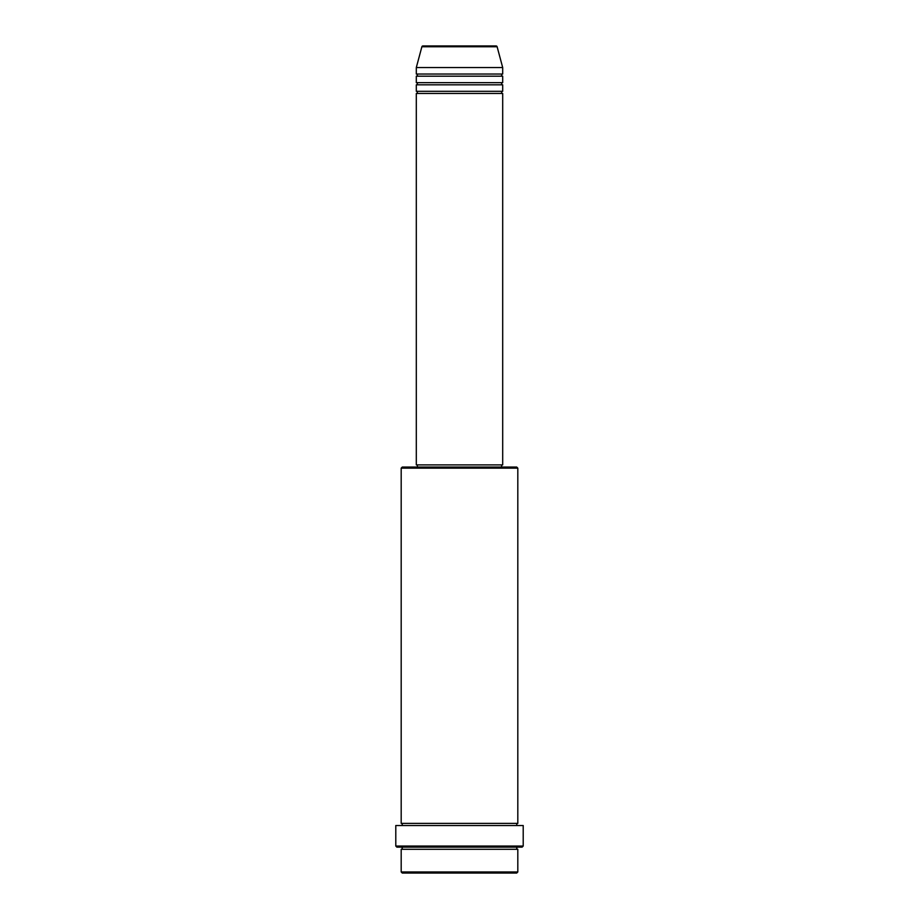 <?xml version="1.0" encoding="UTF-8"?>
<svg xmlns="http://www.w3.org/2000/svg" width="919" height="919" viewBox="0 0 919 919"><rect width="100%" height="100%" fill="white"/><g stroke="black" fill="none" stroke-linecap="round" stroke-linejoin="round"><path stroke-width="1.38" d="M497.122 46.754L421.878 46.754A1.08 1.08 0 0 1 422.924 45.95L496.076 45.95A1.08 1.08 0 0 1 497.122 46.754L502.693 67.546L416.307 67.546L416.307 74.025A1.08 1.08 0 0 1 417.387 75.105A1.08 1.08 0 0 1 416.307 76.185L416.307 82.664A1.08 1.08 0 0 1 417.387 83.744A1.08 1.08 0 0 1 416.307 84.824L416.307 91.303A1.08 1.08 0 0 1 417.387 92.382A1.08 1.08 0 0 1 416.307 93.462L416.307 464.899L502.693 464.899L502.693 93.462L416.307 93.462M502.693 67.546L502.693 74.025A1.08 1.08 0 0 0 501.613 75.105A1.08 1.08 0 0 0 502.693 76.185L502.693 82.664A1.08 1.08 0 0 0 501.613 83.744A1.08 1.08 0 0 0 502.693 84.824L502.693 91.303A1.08 1.08 0 0 0 501.613 92.382A1.08 1.08 0 0 0 502.693 93.462M516.731 873.05L402.269 873.05L401.189 871.97L517.811 871.97L516.731 873.05M401.189 468.139L402.269 467.059L516.731 467.059L517.811 468.139L401.189 468.139L401.189 823.378A1.08 1.08 0 0 1 402.269 824.458A1.08 1.08 0 0 1 401.189 825.538M522.13 847.134L396.87 847.134L395.79 846.054L523.21 846.054L522.13 847.134M401.189 847.134A1.08 1.08 0 0 1 402.269 848.214A1.08 1.08 0 0 1 401.189 849.294L401.189 871.97M517.811 847.134A1.08 1.08 0 0 0 516.731 848.214A1.08 1.08 0 0 0 517.811 849.294L401.189 849.294M517.811 468.139L517.811 823.378A1.08 1.08 0 0 0 516.731 824.458A1.08 1.08 0 0 0 517.811 825.538M502.693 84.824L416.307 84.824M502.693 91.303L416.307 91.303M417.387 464.899L417.387 467.059M501.613 464.899L501.613 467.059M517.811 823.378L401.189 823.378M523.21 846.054L523.21 825.538L395.79 825.538L395.79 846.054M517.811 849.294L517.811 871.97M421.878 46.754L416.307 67.546M502.693 74.025L416.307 74.025M502.693 76.185L416.307 76.185M502.693 82.664L416.307 82.664"/></g></svg>
